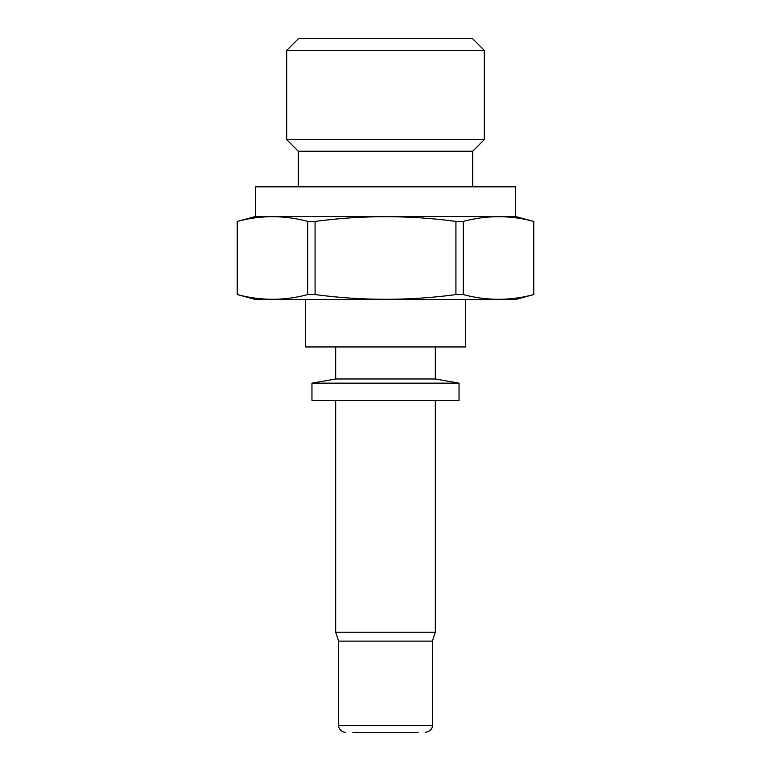 <?xml version="1.0" encoding="UTF-8"?>
<svg xmlns="http://www.w3.org/2000/svg" width="771" height="771" viewBox="0 0 771 771"><rect width="100%" height="100%" fill="white"/><g stroke="black" fill="none" stroke-linecap="round" stroke-linejoin="round"><path stroke-width="1.16" d="M484.304 50.414L472.45 38.55L298.55 38.55L286.696 50.414L286.696 139.609L484.304 139.609L484.304 50.414L286.696 50.414M515.385 299.505L255.615 299.505L237.295 294.58C260.762 300.863 284.239 300.863 307.716 294.58L315.079 294.58C362.187 300.863 409.141 300.863 455.921 294.58L463.284 294.58C486.761 300.863 510.238 300.863 533.705 294.58L515.385 299.505M465.568 299.505L465.568 346.95L305.432 346.95L305.432 299.505M435.316 346.95L435.316 378.975L335.684 378.975L311.956 383.158L311.956 400.322L459.044 400.322L459.044 383.158L311.956 383.158M255.615 216.478L515.385 216.478L515.385 186.823L255.615 186.823L255.615 216.478L237.227 221.402L237.227 294.58M515.385 216.478L533.705 221.402C510.238 215.119 486.761 215.119 463.284 221.402L455.921 221.402C409.141 215.119 362.187 215.119 315.079 221.402L307.716 221.402C284.239 215.119 260.762 215.119 237.295 221.402L237.227 221.402M315.079 221.402L315.079 294.58M307.716 221.402L307.716 294.58M463.284 221.402L463.284 294.58M455.921 221.402L455.921 294.58M533.705 221.402L533.705 294.58M237.295 221.402L237.295 294.58M472.681 186.823L472.681 151.232L298.319 151.232L298.319 186.823M435.316 400.322L435.316 632.22L335.684 632.22L335.684 400.322M435.316 632.22L432.358 641.115L338.642 641.115L335.684 632.22M352.877 732.45L418.123 732.45M338.642 641.115L338.642 725.338L432.358 725.338C432.531 728.99 430.16 731.371 425.235 732.45M335.684 346.95L335.684 378.975M435.316 378.975L459.044 383.158M533.773 221.402L533.773 294.58M472.681 151.232L484.304 139.609M298.319 151.232L286.696 139.609M338.642 725.338C338.286 726.282 339.327 731.718 345.765 732.45M432.358 641.115L432.358 725.338"/></g></svg>

